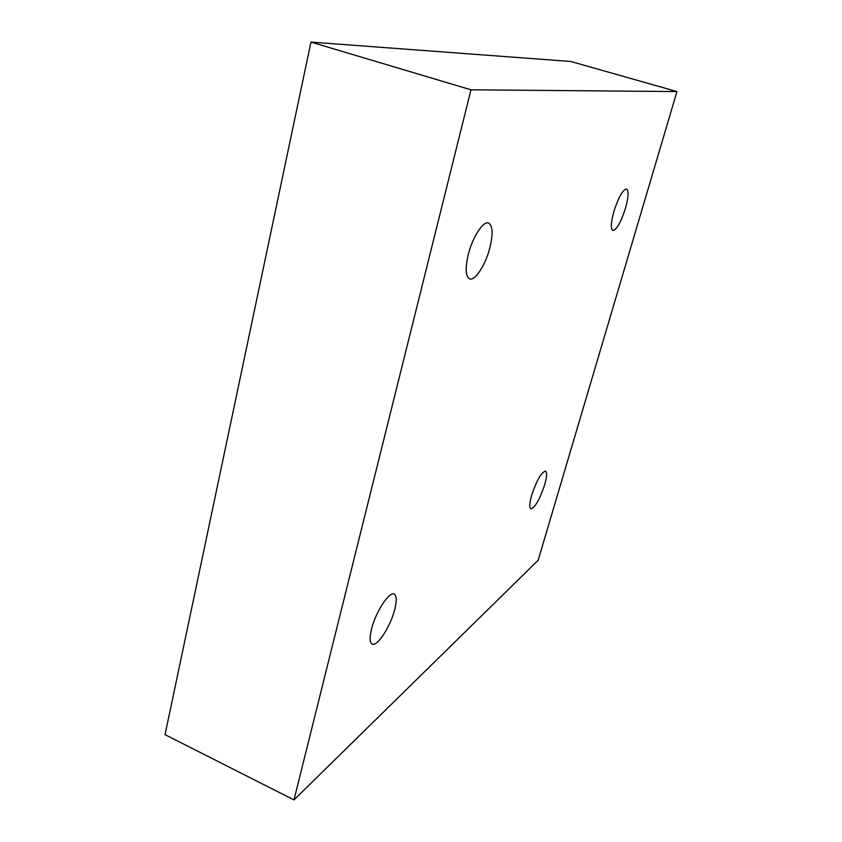 <?xml version="1.0" encoding="UTF-8"?>
<svg xmlns="http://www.w3.org/2000/svg" width="842" height="842" viewBox="0 0 842 842"><rect width="100%" height="100%" fill="white"/><g stroke="black" fill="none" stroke-linecap="round" stroke-linejoin="round"><path stroke-width="1.26" d="M293.974 799.9L165.043 734.666L310.961 42.1L470.983 89.799L293.974 799.9L538.154 560.277L676.957 91.567L570.771 61.477L310.961 42.1M676.957 91.567L470.983 89.799M371.575 628.9C375.732 611.829 389.393 591.042 394.151 594.126C396.708 595.704 396.887 600.872 394.698 609.629C390.572 626.301 377.163 647.088 372.164 644.119C369.67 642.625 369.47 637.552 371.575 628.9M544.732 484.592C539.743 499.495 535.112 507.579 530.849 508.852C529.197 507.768 529.45 503.327 531.586 495.549C536.649 480.456 541.29 472.32 545.521 471.12C547.184 472.267 546.921 476.761 544.732 484.592M468.341 254.295C472.646 236.96 483.308 220.657 488.539 223.035C492.759 225.624 493.18 233.939 489.802 247.99C485.508 264.977 475.056 281.207 469.668 278.87C465.531 276.481 465.089 268.293 468.341 254.295M625.501 208.163C620.933 222.309 616.702 229.771 612.839 230.54C610.545 228.929 610.892 222.614 613.86 211.574C618.481 197.249 622.722 189.724 626.574 188.997C628.879 190.734 628.521 197.123 625.501 208.163"/></g></svg>
